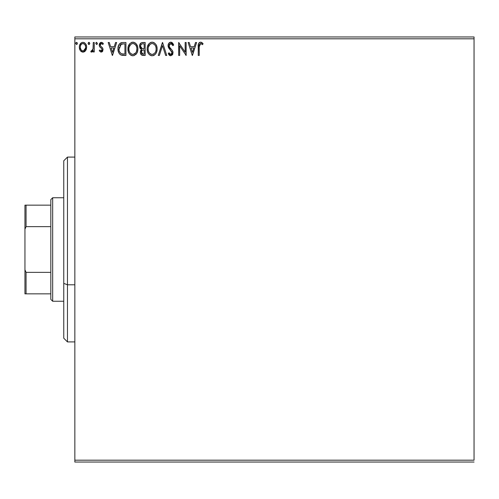 <?xml version="1.0" encoding="UTF-8"?>
<svg xmlns="http://www.w3.org/2000/svg" width="499" height="499" viewBox="0 0 499 499"><rect width="100%" height="100%" fill="white"/><g stroke="black" fill="none" stroke-linecap="round" stroke-linejoin="round"><path stroke-width="0.75" d="M74.85 38.81L474.05 38.81L474.05 460.19L74.85 460.19L74.85 38.81L74.85 462.037L474.05 462.037L74.85 462.037L74.85 460.19L474.05 460.19L474.05 38.81L74.85 38.81L74.85 36.963L74.85 38.81M85.66 50.561L86.402 48.958L86.577 46.37L85.734 43.999L84.581 42.789L82.977 42.34L81.374 42.789L79.541 45.54L79.341 47.655L79.859 49.8L80.807 51.197L82.173 52.021L83.776 52.021L85.148 51.191L86.626 47.205C86.651 44.523 85.435 42.902 82.977 42.34C80.52 42.902 79.304 44.53 79.329 47.205L80.295 50.567L82.977 52.127L85.66 50.561M93.263 42.509L94.255 42.509L93.263 42.509L93.032 49.251L92.483 50.499L91.248 50.798L90.774 51.802L92.122 51.977L93.263 50.567L93.263 51.958L94.255 51.958L94.255 42.509L94.255 51.958L94.255 42.509L93.263 42.509L93.107 48.927L90.774 51.802L91.529 52.127L93.263 50.567L93.263 51.958L94.255 51.958L93.263 51.958M101.154 52.127L102.594 51.297L103.025 49.27L102.488 47.817L100.461 45.927L100.299 44.492L101.44 43.5L102.806 44.498L103.38 43.619L101.646 42.365L100.043 42.889L99.257 44.598L99.557 46.532L101.609 48.553L102.052 49.694L101.309 50.935L99.812 49.969L99.232 50.779L101.154 52.127L103.043 49.644L102.725 48.191L100.461 45.927L100.224 45.022L101.44 43.5L102.806 44.498L103.38 43.619L101.328 42.34L99.232 45.072L99.557 46.532L101.815 48.833L102.052 49.694L101.091 50.967L99.812 49.969L99.232 50.779L100.848 52.096M122.929 42.509L120.415 43.057L119.068 44.448L118.107 47.112L118.113 50.605L118.98 53.137L120.502 54.765L122.411 55.364L125.935 55.445L125.935 42.509L122.929 42.509C119.479 42.976 117.826 45.078 117.976 48.815C117.82 51.466 118.799 53.524 120.895 54.977L125.935 55.445L125.935 42.509L125.935 55.445L123.977 55.445M142.589 42.509L145.172 42.509L141.292 42.795L139.714 44.86L139.832 47.767L141.579 49.488L140.643 50.717L140.406 52.863L141.548 55.015L145.172 55.445L145.172 42.509L145.172 55.445L145.172 42.509L142.589 42.509C140.568 42.82 139.545 44.043 139.533 46.182L141.579 49.488L140.362 52.239C140.381 54.279 141.373 55.345 143.344 55.445L145.172 55.445L143.344 55.445M159.362 55.445L158.277 55.445L162.424 42.509L158.277 55.445L159.362 55.445L162.506 45.627L165.656 55.445L166.735 55.445L162.587 42.509L166.735 55.445L162.587 42.509L158.277 55.445L159.362 55.445L162.506 45.627L165.656 55.445L166.735 55.445L165.656 55.445M185.148 42.509L185.148 52.133L178.679 42.509L178.679 55.445L179.671 55.445L179.671 45.796L186.139 55.445L186.139 42.509L185.148 42.509L186.139 42.509L185.148 42.509L185.148 52.133L178.679 42.509L178.679 55.445L179.671 55.445L179.671 45.796L186.139 55.445L186.139 42.509L185.934 55.445M199.244 46.837L199.357 44.841L200.143 43.625L201.128 43.613L202.557 44.66L203.062 43.669L201.995 42.646L200.617 42.178L199.282 42.646L198.502 43.843L198.246 55.445L199.244 55.445L199.244 46.837L200.623 43.5L202.557 44.66L203.062 43.669L200.617 42.178C198.639 42.852 197.853 44.361 198.246 46.706L198.246 55.445L199.244 55.445L199.244 46.837M195.508 42.509L196.594 42.509L192.446 55.445L196.594 42.509L195.508 42.509L194.18 46.657L190.543 46.657L189.215 42.509L188.129 42.509L192.277 55.445L196.594 42.509L195.508 42.509L194.18 46.657L190.543 46.657L189.215 42.509L188.129 42.509L192.277 55.445L188.129 42.509L189.215 42.509M170.795 42.178L168.756 43.357L168.063 45.677L168.706 47.979L172.005 52.358L171.725 53.917L171.032 54.416L169.885 54.098L169.005 52.788L168.232 53.586L169.186 55.046L170.727 55.776L172.486 54.765L173.01 52.245L172.323 50.468L169.386 46.962L169.205 44.81L169.791 43.924L170.87 43.5L172.155 44.286L172.891 45.659L173.702 45.004L172.28 42.733L170.795 42.178C168.993 42.571 168.082 43.737 168.063 45.677L172.043 52.813L170.739 54.447L169.005 52.788L168.232 53.586L170.727 55.776L173.041 52.757L172.529 50.786L169.386 46.962L169.061 45.696L170.87 43.5L172.891 45.659L173.702 45.004L170.795 42.178M157.116 48.921C157.16 45.234 155.501 42.989 152.126 42.178C148.752 43.02 147.099 45.284 147.168 48.983C147.099 52.713 148.777 54.977 152.201 55.776C155.551 54.896 157.191 52.607 157.116 48.921L156.836 46.619L155.913 44.498L154.322 42.827L152.413 42.19L150.972 42.346L149.051 43.613L147.436 46.669L147.18 48.397L147.436 51.31L148.365 53.455L149.974 55.133L151.615 55.738L153.349 55.595L155.264 54.31L156.536 52.177L157.098 49.501M137.874 48.921L137.599 46.619L136.115 43.756L134.031 42.34L131.736 42.346L129.815 43.613L128.199 46.669L128.199 51.31L129.122 53.455L130.738 55.133L132.378 55.738L134.112 55.595L136.72 53.374L137.599 51.229L137.874 48.921C137.924 45.234 136.258 42.989 132.884 42.178C129.515 43.02 127.863 45.284 127.925 48.983C127.863 52.713 129.54 54.977 132.965 55.776C136.314 54.896 137.949 52.607 137.874 48.921M115.562 42.509L116.647 42.509L112.5 55.445L116.647 42.509L115.562 42.509L114.234 46.657L110.603 46.657L109.269 42.509L108.189 42.509L112.331 55.445L116.647 42.509L115.562 42.509L114.234 46.657L110.603 46.657L109.269 42.509L108.189 42.509L112.331 55.445L108.189 42.509L109.269 42.509M97.405 43.419L96.575 42.34L95.746 43.419L96.575 44.498L97.405 43.419L96.575 42.34L95.746 43.419L96.575 44.498L97.405 43.419M89.764 43.606L89.309 42.446L88.323 42.708L88.13 43.606L88.591 44.399L89.309 44.399L89.776 43.419L88.947 44.498L89.776 43.419L88.947 42.34L88.117 43.419L89.04 44.492M77.339 43.419L76.509 42.34L75.68 43.419L76.509 44.498L77.339 43.419L76.509 42.34L75.68 43.419L76.509 44.498L77.339 43.419M474.05 36.963L74.85 36.963L474.05 36.963L474.05 38.81L474.05 36.963M199.244 55.445L198.246 55.445M198.246 46.706L198.309 44.979M198.253 46.089L198.278 45.478M198.502 43.843L198.34 44.692M198.508 43.831L198.664 43.444M198.901 43.045L199.269 42.652M199.588 42.427L200.161 42.215M200.991 42.209L201.347 42.303M202.812 43.388L202.557 44.66L201.945 44.143L202.557 44.66M201.796 44.031L200.623 43.5M199.5 44.361L199.307 45.178M199.319 45.091L199.531 44.299M201.621 43.906L201.939 44.143M192.364 52.326L190.967 47.979L193.755 47.979L192.364 52.326L190.967 47.979L193.755 47.979L192.364 52.326M179.671 55.445L178.679 55.445L178.904 42.509M171.063 42.19L171.469 42.278M172.66 43.12L173.702 45.004L172.891 45.659L172.741 45.303M172.735 45.297L172.167 44.305M171.251 43.563L170.87 43.5M170.109 43.706L169.797 43.918M169.092 45.247L169.08 46.027M169.061 45.696L169.548 47.249M170.14 48.054L171.032 49.027M171.382 49.382L171.718 49.75L171.382 49.382M172.916 51.74L172.754 51.254M172.904 53.823L172.486 54.759M170.284 55.726L169.878 55.576M169.523 55.358L169.186 55.046M168.232 53.586L169.005 52.788L169.429 53.518M169.629 53.805L169.005 52.788M169.722 53.923L170.034 54.216M170.14 54.285L170.577 54.435M171.032 54.416L171.537 54.135M171.974 53.374L172.043 52.813M171.887 51.921L170.833 50.48M169.791 49.401L169.423 48.983M169.398 48.958L169.03 48.478M168.431 47.43L168.113 46.326M168.076 45.977L168.076 45.365M168.494 43.8L168.749 43.369M168.756 43.357L169.13 42.902M169.635 42.496L170.465 42.197M171.444 51.141L171.693 51.516M169.248 46.663L169.142 46.351M156.836 51.229L156.692 51.734M156.274 52.794L155.27 54.304M153.786 55.426L154.397 55.071M154.384 55.083L153.86 55.389M152.201 55.776L151.054 55.62M149.076 54.379L147.972 52.757M147.561 51.728L147.436 51.303M147.23 47.823L147.286 47.399M147.916 45.328L148.34 44.554M147.972 45.216L149.688 43.02M150.548 42.502L150.96 42.346M150.991 42.34L151.521 42.222M152.713 42.215L153.262 42.334M154.322 42.827L155.913 44.498M154.334 42.833L155.906 44.486M156.468 45.534L156.692 46.139M156.979 47.255L157.098 48.341M151.596 43.55L151.927 43.513M155.763 51.266L155.981 50.418M153.33 54.204L152.158 54.447C149.444 53.767 148.109 51.946 148.159 48.983L148.209 49.919L148.159 48.983C148.097 46.002 149.432 44.174 152.158 43.5C154.846 44.174 156.168 45.983 156.118 48.927L156.068 47.991L156.118 48.927C156.181 51.89 154.858 53.73 152.158 54.447L152.395 54.441M148.808 52.015L149.276 52.794M148.371 50.811L148.209 49.919M148.845 52.089L148.378 50.842M149.507 53.094L150.024 53.611L149.507 53.094M151.69 54.41L150.629 54.035M150.798 43.812L151.234 43.644M148.384 47.106L150.062 44.286M149.363 44.997L148.752 46.039M148.209 48.047L148.378 47.118M155.551 46.083L155.825 46.8M153.91 44.037L155.17 45.384M152.625 43.532L153.074 43.638M152.7 54.397L153.087 54.297M155.42 52.096L155.594 51.721M156.106 49.395L156.068 49.863M142.97 55.433L142.602 55.395M142.109 55.283L143.032 55.439M141.092 54.584L140.531 53.474M140.362 52.239L140.381 51.846M140.812 50.362L141.254 49.769M141.342 49.376L140.026 48.166M140.288 48.553L139.839 47.773M139.545 46.438L139.545 45.839M140.849 43.082L141.292 42.795M142.683 48.603L143.675 48.646L142.09 48.49L140.531 46.182C140.624 44.592 141.46 43.812 143.045 43.837L144.18 43.837L144.18 48.646L142.284 48.54M140.73 47.237L140.581 46.744M141.797 53.618L141.541 51.179L142.315 50.218L143.668 49.969L142.901 50.025M141.404 51.696L141.36 52.214C141.41 50.711 142.184 49.962 143.668 49.969L144.18 49.969L144.18 54.117L143.151 54.117L141.36 52.214L141.76 53.58M142.589 54.067L142.215 53.936M142.209 50.28L141.454 51.459M141.747 48.353L140.936 47.623M140.587 45.615L141.535 44.118M141.211 44.38L140.899 44.785M140.749 45.085L140.606 45.503M141.448 52.956L141.379 52.588M141.404 51.69L141.541 51.179M143.668 49.969L144.18 49.969L144.18 54.117L143.151 54.117M137.811 50.062L137.456 51.734M137.3 52.177L137.044 52.769M137.032 52.794L136.72 53.368M136.395 53.861L136.027 54.31M132.965 55.776L132.378 55.738M132.366 55.738L131.798 55.62M131.062 55.32L130.732 55.133M129.834 54.372L129.135 53.468M129.11 53.437L128.73 52.757M128.318 51.728L128.199 51.322M127.925 48.983L127.944 48.397M127.993 47.804L128.05 47.399M129.122 44.517L129.802 43.619M133.47 42.215L134.025 42.334M135.098 42.833L136.108 43.737M136.127 43.762L136.664 44.486M136.67 44.498L135.079 42.827M137.225 45.54L137.456 46.133M137.736 47.255L137.861 48.341M132.304 42.215L131.736 42.346M129.815 43.613L129.11 44.536M132.354 43.55L132.684 43.513M135.366 44.648L134.275 43.806L135.934 45.384L136.583 46.8M136.526 51.266L136.882 48.927C136.944 51.89 135.622 53.73 132.921 54.447L132.453 54.41L132.921 54.447C130.202 53.767 128.873 51.946 128.923 48.983C128.854 46.002 130.189 44.174 132.921 43.5C135.609 44.174 136.932 45.983 136.882 48.927L136.745 50.418M135.641 52.956L133.152 54.441M129.565 52.015L130.033 52.794M128.923 48.983L128.973 49.919L128.923 48.983M129.129 50.811L128.973 49.919M129.603 52.089L129.141 50.842M130.264 53.094L130.788 53.611L130.264 53.094M131.555 43.812L131.992 43.644M129.141 47.106L130.825 44.286M130.127 44.997L129.509 46.039M136.882 48.927L136.832 47.991L136.882 48.927M136.314 46.083L135.934 45.384M133.383 43.532L133.838 43.638M133.464 54.397L133.851 54.297M134.088 54.204L134.992 53.63M134.998 53.63L135.429 53.212M136.183 52.096L136.352 51.721M122.417 55.364L121.694 55.246M120.49 54.753L119.498 53.873M118.587 52.333L118.294 51.441M118.045 50.1L118.007 49.725M117.989 48.222L118.026 47.686M118.556 45.478L118.793 44.941M119.673 43.656L122.361 42.527M121.195 42.727L121.793 42.59M119.816 52.32L121.425 53.755C119.66 52.638 118.843 50.992 118.968 48.815L118.999 49.544L121.207 44.161L120.621 44.511L123.871 43.837L121.856 43.974L124.937 43.837L124.937 54.117L121.425 53.755L120.016 52.626L119.217 50.879L119.479 51.671M119.748 45.509L120.621 44.511M119.916 45.247L120.265 44.829M122.118 53.954L121.768 53.873M123.565 54.104L122.835 54.054M119.068 47.455L119.18 46.925M112.418 52.326L111.028 47.979L113.809 47.979L112.418 52.326L111.028 47.979L113.809 47.979L112.418 52.326M99.232 50.779L99.812 49.969L100.062 50.312L99.812 49.969M101.309 50.935L100.879 50.942L102.052 49.694L101.503 48.44M102.002 50.106L101.927 49.07M101.091 48.072L100.455 47.573M100.118 47.262L99.675 46.731M99.557 46.532L99.413 46.189M99.251 45.453L99.239 44.835M99.738 43.263L99.413 43.924M101.085 42.359L100.549 42.521M102.513 42.708L102.962 43.076M103.38 43.619L102.806 44.498L102.445 44.018M101.659 43.525L101.172 43.538L101.659 43.525M100.542 44.012L100.299 44.492M100.287 44.536L100.567 46.07M100.224 45.022L100.461 45.927L101.522 46.9L100.686 46.207M103.025 49.27L103.043 49.651M102.8 50.929L102.613 51.272M101.989 51.902L102.357 51.603M102.594 51.297L102.825 50.861M97.355 43.812L96.937 44.399M96.669 44.492L95.746 43.419M95.958 42.708L96.388 42.371M92.596 51.609L92.278 51.884M91.529 52.127L90.774 51.802L91.529 52.127L90.774 51.802L91.248 50.798L91.835 50.948M91.248 50.798L91.691 50.967M92.683 50.199L93.219 47.717M93.257 46.332L93.263 45.683M93.201 48.122L93.107 48.927M92.945 49.569L92.833 49.881M88.323 42.708L88.76 42.371M85.154 51.185L84.531 51.69M79.846 49.775L79.578 49.039M79.559 48.989L79.378 48.085M79.329 47.205L79.341 46.787M79.441 45.952L79.672 45.122M79.846 44.679L80.22 43.993M80.713 43.344L81.144 42.951M82.135 42.452L82.535 42.371M83.414 42.371L84.4 42.683M86.096 44.648L85.89 44.261M86.626 47.205L86.614 47.648M86.396 48.971L86.09 49.8M82.772 52.121L83.177 52.121M82.104 43.694L82.977 43.5C84.793 43.968 85.678 45.203 85.628 47.199C85.672 49.208 84.793 50.461 82.977 50.967L82.977 50.967C81.169 50.461 80.283 49.208 80.32 47.199L80.47 45.952L80.32 47.199C80.277 45.197 81.162 43.968 82.977 43.5L84.836 44.523M85.011 44.791L85.597 46.569M85.597 47.842L85.005 49.632L84.163 50.574L82.977 50.967L83.601 50.867M82.347 50.867L80.95 49.632L80.358 47.835M82.977 43.5L82.347 43.6M81.792 43.868L80.944 44.791L81.792 43.868M84.412 44.062L84 43.769M83.489 50.898L85.566 48.072M77.283 43.812L76.871 44.392M77.096 42.665L77.276 43.001M75.885 42.708L75.729 43.045M155.906 47.081L156.068 47.998M155.613 51.678L155.189 52.514M153.917 53.873L153.511 54.117M150.399 53.892L150.024 53.611M143.275 48.64L142.876 48.621M140.924 47.605L140.749 47.274M143.045 43.837L144.18 43.837L144.18 48.646L143.675 48.646M128.973 48.047L129.135 47.118M136.664 47.081L136.832 47.998M136.37 51.678L135.953 52.514M131.998 54.304L130.788 53.611M123.871 43.837L124.937 43.837L124.937 54.117L124.288 54.117M119.217 50.879L119.086 50.268M121.363 44.105L121.856 43.974M80.32 47.199L80.358 46.569M80.47 45.952L80.944 44.791M83.595 43.594L84.163 43.868M85.485 48.459L85.005 49.632M82.659 50.942L81.792 50.574M67.459 284.786L67.459 157.091L67.459 284.786L74.85 284.786L67.459 284.786L67.459 341.909L67.459 284.786L63.76 283.376L67.459 284.786M63.76 160.79L63.76 283.376L63.76 160.79L67.459 157.091L74.85 157.091M63.76 338.21L63.76 283.376L63.76 338.21L67.459 341.909L74.85 341.909M50.823 272.36L50.823 299.4L52.669 301.246L52.669 197.754L50.823 199.6L50.823 272.36L50.823 199.6L52.669 197.754L52.669 301.246L63.76 301.246L52.669 301.246L50.823 299.4L50.823 272.36L26.06 272.36L24.95 269.828L24.95 229.172L26.06 226.64L50.823 226.64L26.06 226.64L26.06 205.145L24.95 205.145L24.95 229.172L24.95 205.145L26.06 205.145L26.06 226.64L24.95 229.172L24.95 293.855L50.823 293.855L26.06 293.855L26.06 272.36L26.06 293.855L24.95 293.855L24.95 269.828L26.06 272.36L50.823 272.36M63.76 197.754L52.669 197.754L63.76 197.754M50.823 205.145L26.06 205.145L50.823 205.145"/></g></svg>
